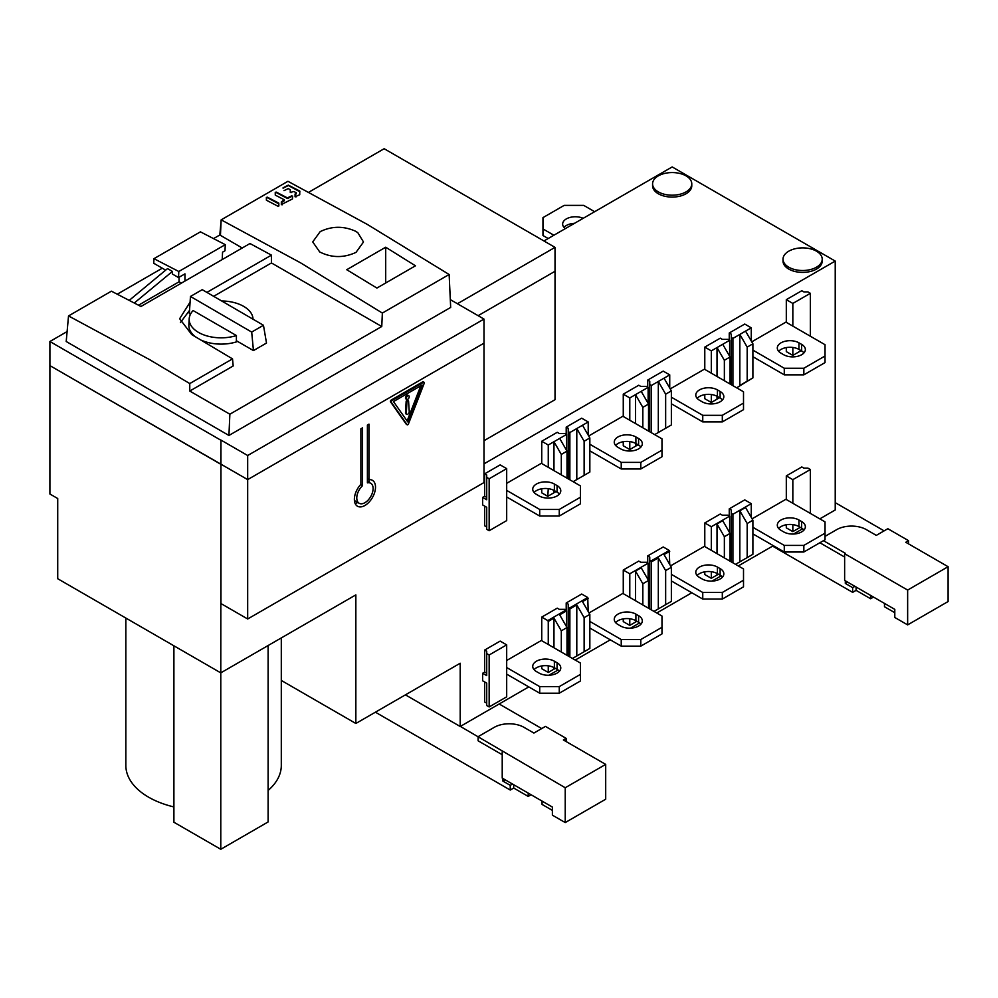 <?xml version="1.0" encoding="UTF-8"?>
<svg xmlns="http://www.w3.org/2000/svg" width="998" height="998" viewBox="0 0 998 998"><rect width="100%" height="100%" fill="white"/><g stroke="black" fill="none" stroke-linecap="round" stroke-linejoin="round"><path stroke-width="1.5" d="M220.945 440.068L247.679 455.512L247.679 618.985L483.993 482.558L483.993 343.175L247.679 479.601L220.945 464.17L220.945 440.068L220.783 464.257L49.9 365.605L247.679 479.601L483.993 343.175L483.993 319.073L450.31 299.625M478.117 315.68L555.025 271.281L478.117 315.68M308.918 192.152L384.155 148.714L555.025 247.367L555.025 399.687L483.993 440.704M67.103 331.573L49.9 341.503L49.9 494.01L57.722 498.526L57.722 578.728L220.783 672.864L220.783 849.286L268.113 821.953L268.113 645.544L220.783 672.864L173.902 645.806L173.902 822.227L220.783 849.286M555.025 247.367L457.408 303.729M247.679 455.512L483.993 319.073M49.9 341.503L220.783 440.168M228.929 435.452L66.205 341.503L68.525 315.929L149.563 359.604L189.757 383.569L189.757 391.041L229.864 414.207L228.929 435.452L450.672 307.434L449.137 274.5L367.351 224.438L287.948 181.299L221.169 219.847L219.809 234.992L213.597 238.572M68.525 315.929L111.402 291.179L140.955 306.473L249.974 243.524L271.444 255.139L271.444 262.948L381.76 326.508L229.864 414.207M381.76 326.508L382.359 313.06L449.137 274.5M162.287 268.2L117.302 294.173M242.24 247.991L219.809 234.992M221.169 219.847L300.71 262.911L382.359 313.06M189.757 391.041L233.183 365.967L232.522 358.881L189.757 383.569M232.522 358.881L192.302 334.929A1811.457 1045.854 -120 0 0 191.778 334.629L179.64 318.736L190.082 302.169M271.444 255.139L207.01 292.339M271.444 262.948L213.871 296.194M180.426 322.529L189.533 310.39M385.702 247.217L415.455 265.805L376.895 288.06L346.743 269.709L385.702 247.217L385.702 282.983M363.459 241.928L357.808 232.646L355.562 231.237C343.611 225.86 331.798 225.997 320.158 231.636L312.723 241.915L319.709 251.945C331.635 257.933 343.736 258.07 356.024 252.357L363.459 242.052M266.516 200.274L266.366 197.442L267.339 197.18L278.754 203.093L278.891 205.962L277.918 206.212L266.516 200.274M275.261 195.047L275.261 192.34L276.234 192.09L287.399 197.878L291.678 195.87L292.639 196.594M282.284 204.765L281.324 204.578L292.464 198.939L292.651 196.057M281.349 204.677L281.336 201.92L281.324 204.59M281.336 201.92L284.131 199.7L275.398 195.184L275.261 192.34M281.361 202.594L284.193 200.835L284.131 199.7M284.006 190.63L288.272 188.61L290.281 189.782L290.268 192.439L293.874 191.516L296.281 192.764M283.058 187.824L288.31 185.117L299.762 191.055L299.724 194.772L295.059 196.706M296.032 196.893L295.059 196.693L295.071 194.049L296.294 193.225M291.229 192.614L290.268 192.414M499.175 703.989L541.714 728.552L533.905 733.056L523.975 727.33A21.008 12.126 0 0 0 494.272 727.33L478.104 736.661L478.104 740.803L502.219 754.725L478.104 740.803L478.104 736.661L494.272 727.33A21.008 12.126 180 0 1 523.975 727.33L533.905 733.056L545.444 726.407L566.14 738.358L563.371 739.955L605.699 764.393L565.23 787.746L460.34 726.407M605.699 764.393L605.699 799.211L565.23 822.577L552.381 815.154L552.381 807.058L502.219 778.091L502.219 751.369M566.14 738.358L566.14 741.564M565.23 822.577L565.23 787.746M844.632 557.046L820.506 543.112L820.506 542.376L820.506 543.112L844.632 557.046M835.226 502.643L884.128 530.861L876.306 535.377L866.376 529.639A21.008 12.126 0 0 0 836.673 529.639L825.034 536.363L836.673 529.639A21.008 12.126 180 0 1 866.376 529.639L876.306 535.377L887.846 528.715L908.554 540.667L905.785 542.276L948.1 566.702L948.1 601.532L907.644 624.885L894.794 617.475L894.794 609.366L844.632 580.412L844.632 553.69L845.306 553.291L823.462 540.679M948.1 566.702L907.644 590.067L844.632 553.69M908.554 540.667L908.554 543.873M907.644 624.885L907.644 590.067M856.097 587.036L856.097 590.354L852.641 592.35L772.589 546.131M845.306 580.799L845.306 583.406L852.641 587.647L852.641 592.35M852.641 587.647L854.899 586.337M845.306 583.406L847.564 582.108M513.696 784.715L513.696 788.046L510.24 790.042L375.41 712.198M502.905 778.49L502.905 781.097L510.24 785.326L510.24 790.042M510.24 785.326L512.498 784.029M502.905 781.097L505.163 779.787M513.696 788.046L528.204 796.416L531.086 794.757M528.204 796.416L528.204 793.098M542.064 801.095L542.064 804.425L552.381 810.376M856.097 590.354L870.618 598.738L873.487 597.078M870.618 598.738L870.618 595.407M884.478 603.416L884.478 606.734L894.794 612.697M268.113 790.453A77.732 44.873 0 0 0 281.299 765.454L281.299 637.922M125.848 618.061L125.848 765.454A77.732 44.873 0 0 0 148.615 797.19A77.732 44.873 0 0 0 173.902 806.933M559.429 671.23A12.687 7.323 180 0 0 557.071 669.346L554.377 667.787A12.687 7.323 180 0 0 534.08 669.67M554.377 661.2L557.071 662.747A12.687 7.323 0 0 1 560.776 667.924A12.687 7.323 0 0 1 552.954 674.698A12.687 7.323 0 0 1 539.132 673.101L536.437 671.554A12.687 7.323 0 0 1 532.732 666.377A12.687 7.323 0 0 1 540.554 659.616A12.687 7.323 0 0 1 554.377 661.2L554.377 667.787M506.685 667.55L539.706 686.612L559.267 686.612L580.462 674.374L580.462 663.084L542.101 640.928A2.308 1.335 0 0 1 541.527 640.379L506.685 660.489M580.462 674.374L580.462 680.973L559.267 693.211L539.706 693.211L506.685 674.149M539.706 693.211L539.706 686.612M559.267 686.612L559.267 693.211M539.132 495.944A12.687 7.323 0 0 0 552.954 497.528A12.687 7.323 0 0 0 560.776 490.767A12.687 7.323 0 0 0 557.071 485.589L554.377 484.03A12.687 7.323 0 0 0 540.554 482.446A12.687 7.323 0 0 0 532.732 489.207A12.687 7.323 0 0 0 536.437 494.384L539.132 495.944M534.08 492.501A12.687 7.323 180 0 1 554.377 490.617L557.071 492.176A12.687 7.323 180 0 1 559.429 494.06M506.685 490.392L539.706 509.454L559.267 509.454L580.462 497.216L580.462 485.914L542.101 463.758A2.308 1.335 0 0 1 541.527 463.209L506.685 483.331M506.685 496.979L539.706 516.041L539.706 509.454M539.706 516.041L559.267 516.041L559.267 509.454M580.462 497.216L580.462 503.803L559.267 516.041M778.665 351.296A12.687 7.323 180 0 1 798.949 349.412L801.644 350.972A12.687 7.323 180 0 1 804.001 352.855M801.644 344.385L798.949 342.825A12.687 7.323 0 0 0 785.127 341.241A12.687 7.323 0 0 0 777.305 348.003A12.687 7.323 0 0 0 781.022 353.18L783.704 354.739A12.687 7.323 0 0 0 797.527 356.323A12.687 7.323 0 0 0 805.361 349.562A12.687 7.323 0 0 0 801.644 344.385L801.644 350.972M752.891 356.71L784.278 374.836L803.839 374.836L825.034 362.598L825.034 344.709L786.674 322.554A2.308 1.335 0 0 1 786.1 322.005L751.744 341.84M825.034 356.012L803.839 368.25L784.278 368.25L784.278 374.836M752.891 350.123L784.278 368.25M803.839 374.836L803.839 368.25M778.665 528.466A12.687 7.323 180 0 1 798.949 526.582L801.644 528.142A12.687 7.323 180 0 1 804.001 530.025M801.644 521.542L798.949 519.995A12.687 7.323 0 0 0 785.127 518.411A12.687 7.323 0 0 0 777.305 525.173A12.687 7.323 0 0 0 781.022 530.35L783.704 531.909A12.687 7.323 0 0 0 797.527 533.493A12.687 7.323 0 0 0 805.361 526.719A12.687 7.323 0 0 0 801.644 521.542L801.644 528.142M752.891 533.88L784.278 552.006L803.839 552.006L825.034 539.768L825.034 521.879L786.674 499.724A2.308 1.335 0 0 1 786.1 499.175L752.08 518.81M825.034 533.169L803.839 545.407L784.278 545.407L784.278 552.006M752.891 527.293L784.278 545.407M803.839 552.006L803.839 545.407M553.89 235.229L542.962 228.929L542.962 217.626L564.157 205.388L583.73 205.388L594.646 211.701M583.169 218.325A12.687 7.323 0 0 0 569.796 217.489A12.687 7.323 0 0 0 562.647 224.076A12.687 7.323 0 0 0 565.367 228.604M548.176 238.522L542.962 235.516L542.962 228.929M564.007 227.369A12.687 7.323 180 0 1 574.449 223.365M615.604 445.432A12.687 7.323 180 0 1 635.901 443.549L638.595 445.108A12.687 7.323 180 0 1 640.953 446.992M638.595 438.521L635.901 436.962A12.687 7.323 0 0 0 622.078 435.377A12.687 7.323 0 0 0 614.257 442.139A12.687 7.323 0 0 0 617.962 447.316L620.656 448.875A12.687 7.323 0 0 0 634.479 450.46A12.687 7.323 0 0 0 642.313 443.698A12.687 7.323 0 0 0 638.595 438.521L638.595 445.108M589.843 450.846L621.23 468.973L640.791 468.973L661.986 456.735L661.986 438.846L623.625 416.69A2.308 1.335 0 0 1 623.051 416.141L588.695 435.976M661.986 450.148L640.791 462.386L621.23 462.386L621.23 468.973M589.843 444.26L621.23 462.386M640.791 468.973L640.791 462.386M615.604 622.602A12.687 7.323 180 0 1 635.901 620.719L638.595 622.278A12.687 7.323 180 0 1 640.953 624.162M638.595 615.679L635.901 614.132A12.687 7.323 0 0 0 622.078 612.547A12.687 7.323 0 0 0 614.257 619.309A12.687 7.323 0 0 0 617.962 624.486L620.656 626.045A12.687 7.323 0 0 0 634.479 627.63A12.687 7.323 0 0 0 642.313 620.856A12.687 7.323 0 0 0 638.595 615.679L638.595 622.278M589.843 628.016L621.23 646.143L640.791 646.143L661.986 633.905L661.986 616.016L623.625 593.86A2.308 1.335 0 0 1 623.051 593.311L589.032 612.947M661.986 627.305L640.791 639.543L621.23 639.543L621.23 646.143M589.843 621.43L621.23 639.543M640.791 646.143L640.791 639.543M697.128 398.364A12.687 7.323 180 0 1 717.425 396.48L720.119 398.04A12.687 7.323 180 0 1 722.477 399.924M720.119 391.453L717.425 389.894A12.687 7.323 0 0 0 703.602 388.309A12.687 7.323 0 0 0 695.781 395.071A12.687 7.323 0 0 0 699.486 400.248L702.18 401.807A12.687 7.323 0 0 0 716.003 403.392A12.687 7.323 0 0 0 723.837 396.63A12.687 7.323 0 0 0 720.119 391.453L720.119 398.04M671.367 403.778L702.754 421.904L722.315 421.904L743.51 409.667L743.51 391.777L705.149 369.622A2.308 1.335 0 0 1 704.576 369.073L670.219 388.908M743.51 403.08L722.315 415.318L702.754 415.318L702.754 421.904M671.367 397.192L702.754 415.318M722.315 421.904L722.315 415.318M697.128 575.534A12.687 7.323 180 0 1 717.425 573.65L720.119 575.21A12.687 7.323 180 0 1 722.477 577.094M720.119 568.611L717.425 567.064A12.687 7.323 0 0 0 703.602 565.479A12.687 7.323 0 0 0 695.781 572.241A12.687 7.323 0 0 0 699.486 577.418L702.18 578.977A12.687 7.323 0 0 0 716.003 580.562A12.687 7.323 0 0 0 723.837 573.788A12.687 7.323 0 0 0 720.119 568.611L720.119 575.21M671.367 580.948L702.754 599.074L722.315 599.074L743.51 586.836L743.51 568.947L705.149 546.792A2.308 1.335 0 0 1 704.576 546.243L670.556 565.878M743.51 580.237L722.315 592.475L702.754 592.475L702.754 599.074M671.367 574.361L702.754 592.475M722.315 599.074L722.315 592.475M165.468 270.034L153.742 263.26L153.954 258.682L200.423 231.848L225.274 244.66L224.999 250.748L222.554 252.157L222.217 259.555M184.954 281.062L184.954 273.864L178.53 277.569L178.804 271.493L153.954 258.682M225.274 244.66L178.804 271.493M138.547 305.201L179.091 281.785L181.374 283.133M134.331 302.98L172.417 271.431L167.527 268.599L129.278 300.336M178.53 277.569L172.355 274.013L172.417 271.431M178.991 277.307L179.091 281.785M222.317 300.984A31.911 18.426 180 0 1 243.674 306.374A31.911 18.426 180 0 1 253.005 318.836A31.911 18.426 180 0 1 253.005 318.961L253.005 318.836M189.196 318.836A31.911 18.426 180 0 1 193.113 310.553L236.426 335.565A31.911 18.426 180 0 1 198.54 332.434A31.911 18.426 180 0 1 189.196 318.836L188.872 324.924A32.248 18.613 0 0 0 195.284 336.65M201.534 340.293A32.248 18.613 0 0 0 236.364 341.902L236.376 340.73L253.455 350.585L251.683 332.072L190.468 296.456L189.321 313.559L190.468 314.22M236.376 341.865A32.186 18.575 0 0 0 237.624 341.453M190.468 296.456L202.22 289.669L263.46 325.273L266.503 343.05L253.455 350.585M251.683 332.072L263.46 325.273M236.426 335.565L236.376 340.73M266.379 200.149L266.391 197.916L267.364 197.679L278.916 203.891M275.273 192.789L276.246 192.539L287.424 198.515L291.703 196.494M283.083 188.223L288.322 185.516L299.924 191.766M295.084 196.793L295.096 194.66L296.319 193.824M290.293 192.514L290.281 189.782M405.425 694.858L460.203 726.494L460.203 663.233L355.849 723.475L355.849 594.883L220.783 672.864L220.945 464.17L220.945 603.553L247.679 618.985M543.947 240.967L672.178 166.94L835.226 261.077L483.993 463.858M835.226 261.077L835.226 509.966L819.82 518.86M460.203 726.494L528.778 686.898M548.987 675.234L558.069 669.995M575.247 660.065L610.302 639.83M630.511 628.166L639.593 622.927M656.771 612.997L691.826 592.762M712.036 581.098L721.117 575.858M738.295 565.928L773.35 545.694M793.56 534.03L802.641 528.79M484.679 681.958L484.679 702.006L486.712 703.178L486.712 683.131L482.633 680.786L482.633 673.251L484.679 672.066L484.679 650.047L500.16 641.103L506.685 644.87L506.685 696.829L489.157 706.946L489.157 654.987L506.685 644.87M711.312 550.36L711.312 526.719L729.65 516.141L728.029 515.193L722.315 515.193L720.282 514.02L704.788 522.964L704.788 546.53M704.788 571.817L704.788 574.549L711.312 578.316L711.312 571.692M711.312 373.19L711.312 350.872L729.65 340.281L728.029 339.345L722.315 339.345L720.282 338.172L704.788 347.117L704.788 369.36M704.788 394.659L704.788 398.701L711.312 402.468L711.312 394.534M647.727 555.911L649.76 557.084L649.76 560.377L650.908 561.051L669.259 550.459L663.208 546.966L647.727 555.911L647.727 562.972M649.76 431.785L649.76 384.529L651.395 385.478L669.733 374.886L663.208 371.119L647.727 380.063L647.727 387.124M629.788 597.428L629.788 573.788L648.126 563.209L646.504 562.261L640.791 562.261L638.757 561.088L623.263 570.033L623.263 593.598M623.263 618.885L623.263 621.617L629.788 625.384L629.788 618.76M629.788 420.258L629.788 397.94L648.126 387.349L646.504 386.413L640.791 386.413L638.757 385.24L623.263 394.185L623.263 416.428M623.263 441.727L623.263 445.769L629.788 449.537L629.788 441.603M566.203 602.979L568.236 604.152L568.236 607.445L569.384 608.119L587.735 597.528L581.684 594.035L566.203 602.979L566.203 610.115M568.236 478.853L568.236 431.598L569.87 432.546L588.209 421.954L581.684 418.187L566.203 427.132L566.203 434.192M729.251 332.995L731.285 334.168L731.285 337.461L732.919 338.409L751.257 327.818L744.733 324.051L729.251 332.995L729.251 340.056M792.836 503.291L792.836 479.651L810.364 469.534L807.918 468.124L803.839 468.124L801.806 466.952L786.312 475.896L786.312 499.462M786.312 524.748L786.312 527.855L792.836 531.622L792.836 524.624M792.836 326.121L792.836 303.429L810.364 293.312L807.918 291.903L803.839 291.903L801.806 290.717L786.312 299.662L786.312 322.292M786.312 347.591L786.312 351.633L792.836 355.4L792.836 347.466M729.251 508.843L731.285 510.015L731.285 513.309L732.919 514.257L751.257 503.666L744.733 499.898L729.251 508.843L729.251 515.904M566.602 626.831L566.602 610.826L564.98 609.329L559.267 609.329L557.233 608.156L541.739 617.101L541.739 640.666M541.739 665.953L541.739 668.685L548.264 672.452L548.264 665.828M548.264 467.326L548.264 445.008L566.602 434.417L564.98 433.481L559.267 433.481L557.233 432.309L541.739 441.253L541.739 463.496M541.739 488.795L541.739 492.837L547.79 496.33L548.264 488.671M484.679 506.111L484.679 525.784L486.712 526.956L486.712 507.283L486.712 529.314L489.157 530.724L489.157 478.766L506.685 468.636L506.685 520.607L489.157 530.724M506.685 468.636L500.16 464.881L484.679 473.813L484.679 496.218L482.633 497.403L482.633 504.926L486.712 507.283M489.157 478.766L486.712 477.343L486.712 474.998L484.679 473.813M486.712 477.343L486.712 499.749L482.633 497.403M486.712 497.403L484.679 496.218M486.712 683.131L486.712 705.536L489.157 706.946M484.679 650.047L486.712 651.22L486.712 675.596L482.633 673.251M489.157 654.987L486.712 653.578M486.712 673.251L484.679 672.066M718.41 574.212L711.312 578.316M729.65 516.141L729.65 532.695M717.013 553.653L717.013 523.987L722.727 520.682L730.062 533.394L730.062 561.175M717.013 575.023L717.013 573.426M711.312 526.719L704.788 522.964M717.013 523.987L724.361 536.687L730.062 533.394M724.361 557.882L724.361 536.687M711.312 350.872L704.788 347.117M719.546 397.715L711.312 402.468M729.65 356.286L729.65 340.281M717.013 398.614L719.071 397.429L717.013 398.614L717.013 396.256M717.013 376.483L717.013 347.578L724.361 360.29L730.062 356.997L722.727 344.285M724.361 380.712L724.361 360.29M730.062 356.997L730.062 384.018M649.76 608.668L648.538 607.969M658.318 608.905L658.318 557.87L665.654 570.582L671.367 567.288L671.367 601.37L654.002 611.4M669.733 602.318L664.032 605.611M649.76 560.377L649.76 608.955M669.259 550.459L669.733 564.456M669.733 551.283L664.032 554.576L671.367 567.288M658.318 557.87L651.395 561.874L651.395 609.89M650.908 561.051L651.395 561.874M665.654 570.582L665.654 604.676M649.76 384.529L649.76 381.236L647.727 380.063M669.733 374.886L669.733 388.06M669.733 425.921L664.032 429.215M651.395 432.733L651.395 385.478M654.663 434.617L658.318 432.508L658.318 381.473L665.654 394.185L671.367 390.879L671.367 424.973L665.654 428.267L665.654 394.185M665.654 428.267L658.318 432.508M671.367 390.879L664.032 378.18M636.886 621.28L629.788 625.384M648.126 563.209L648.126 579.763M635.489 600.721L635.489 571.056L641.203 567.75L648.538 580.462L648.538 608.244M635.489 622.091L635.489 620.494M629.788 573.788L623.263 570.033M635.489 571.056L642.837 583.755L648.538 580.462M642.837 604.95L642.837 583.755M629.788 397.94L623.263 394.185M638.021 444.784L629.788 449.537M648.126 403.354L648.126 387.349M635.489 445.682L637.547 444.497L635.489 445.682L635.489 443.324M635.489 423.551L635.489 394.647L642.837 407.359L648.538 404.065L641.203 391.353M642.837 427.78L642.837 407.359M648.538 404.065L648.538 431.086M568.236 655.736L567.014 655.037M576.794 655.973L576.794 604.938L584.129 617.65L589.843 614.356L589.843 648.438L572.478 658.468M588.209 649.386L582.508 652.68M568.236 607.445L568.236 656.023M587.735 597.528L588.209 611.524M588.209 598.351L582.508 601.644L589.843 614.356M576.794 604.938L569.87 608.942L569.87 656.958M569.384 608.119L569.87 608.942M584.129 617.65L584.129 651.744M568.236 431.598L568.236 428.304L566.203 427.132M588.209 421.954L588.209 435.128M588.209 472.99L582.508 476.283M569.87 479.801L569.87 432.546M573.139 481.685L576.794 479.576L576.794 428.541L584.129 441.253L589.843 437.947L589.843 472.042L584.129 475.335L584.129 441.253M584.129 475.335L576.794 479.576M589.843 437.947L582.508 425.248M751.257 327.818L751.257 340.992M751.257 378.853L736.661 387.823M731.285 337.461L731.285 384.717M732.919 338.409L732.919 385.665M745.556 382.147L739.842 385.44L739.842 334.405L747.178 347.117L752.891 343.811L745.556 331.111M752.891 343.811L752.891 377.905L747.178 381.199L747.178 347.117M747.178 381.199L739.842 385.44M800.259 527.343L792.836 531.622M792.836 479.651L786.312 475.896M810.364 469.534L810.364 513.409M801.07 350.647L792.836 355.4M792.836 303.429L786.312 299.662M810.364 293.312L810.364 336.239M731.285 561.6L730.062 560.901M739.842 561.837L739.842 510.801L747.178 523.513L752.891 520.22L752.891 554.302L735.526 564.332M751.257 555.25L745.556 558.543M731.285 513.309L731.285 561.886M751.257 503.666L751.257 517.388M739.842 510.801L745.556 507.508L752.891 520.22M732.919 514.257L732.919 562.822M747.178 557.608L747.178 523.513M555.35 668.348L548.264 672.452M566.602 610.826L559.678 614.818L567.014 627.53L567.014 655.312M553.965 647.789L553.965 618.124L561.313 630.823L567.014 627.53M553.965 618.124L548.264 621.417L547.79 620.581L566.128 609.99M561.313 630.823L561.313 652.018M553.965 669.159L553.965 667.562M548.264 644.496L548.264 621.417M547.79 620.581L541.739 617.101M548.264 445.008L541.739 441.253M556.023 491.565L548.264 496.043M561.313 474.848L561.313 454.427L567.014 451.133L567.014 478.154M553.965 492.75L553.965 490.392M553.965 470.619L553.965 441.715L561.313 454.427M567.014 451.133L559.678 438.421M566.602 434.417L566.602 450.422M783.018 259.193L783.018 261.077A19.598 11.315 0 0 0 788.757 269.073A19.598 11.315 0 0 0 810.126 271.531A19.598 11.315 0 0 0 822.215 261.077L822.215 259.193A19.598 11.315 180 0 1 810.126 269.647A19.598 11.315 180 0 1 788.757 267.19A19.598 11.315 180 0 1 783.018 259.193A19.598 11.315 180 0 1 795.119 248.739A19.598 11.315 180 0 1 816.476 251.184A19.598 11.315 180 0 1 822.215 259.193M652.58 183.882L652.58 185.765A19.598 11.315 0 0 0 658.318 193.762A19.598 11.315 0 0 0 679.675 196.219A19.598 11.315 0 0 0 691.776 185.765L691.776 183.882A19.598 11.315 180 0 1 679.675 194.336A19.598 11.315 180 0 1 658.318 191.878A19.598 11.315 180 0 1 652.58 183.882A19.598 11.315 180 0 1 664.68 173.427A19.598 11.315 180 0 1 686.038 175.873A19.598 11.315 180 0 1 691.776 183.882M355.849 723.475L281.299 680.436M407.122 421.006L420.769 385.814M407.758 400.797A1.148 0.661 120 0 0 406.136 401.732L405.487 412.785A2.071 1.198 120 0 0 405.912 413.858A2.071 1.198 120 0 0 406.398 413.945M408.307 395.67A2.071 1.198 120 0 0 407.982 395.295A2.071 1.198 120 0 0 406.947 395.395A2.071 1.198 120 0 0 405.587 397.229A2.071 1.198 120 0 0 405.912 398.888A2.071 1.198 120 0 0 406.398 398.975M367.401 482.857L367.401 425.048L368.986 424.125L368.986 479.664A14.945 8.633 120 0 1 372.504 480.375A14.945 8.633 120 0 1 375.51 487.174A14.945 8.633 120 0 1 368.986 502.206A14.945 8.633 120 0 1 357.558 506.273A14.945 8.633 120 0 1 354.365 499.374A14.945 8.633 120 0 1 360.889 484.329L360.889 428.803L362.536 427.855L362.536 485.652A11.552 6.674 -60 0 0 356.773 497.99A11.552 6.674 -60 0 0 359.168 503.279A11.552 6.674 -60 0 0 362.474 503.678A11.552 6.674 -60 0 0 373.102 488.558A11.552 6.674 -60 0 0 370.707 483.269A11.552 6.674 -60 0 0 367.401 482.857M422.653 381.897L423.476 382.371A1.148 0.661 -60 0 1 424.175 383.382L408.469 423.863A1.148 0.661 -60 0 1 407.059 424.674L391.353 402.331A1.148 0.661 -60 0 1 392.052 400.51L423.476 382.371A1.148 0.661 120 0 0 422.653 381.897L391.241 400.036A1.148 0.661 120 0 0 390.53 401.857L406.248 424.212A1.148 0.661 120 0 0 406.535 424.387M368.699 479.477A15.095 8.72 -60 0 1 369.385 482.496M357.833 502.505A15.095 8.72 -60 0 1 355.088 503.391M360.665 484.566L362.536 485.652M367.401 478.691L368.986 479.664M409.23 411.563A2.071 1.198 -60 0 1 407.77 414.22A2.071 1.198 -60 0 1 406.722 414.332A2.071 1.198 -60 0 1 406.298 413.259L406.947 402.206A1.148 0.661 -60 0 1 408.581 401.258L409.23 411.563M407.77 399.262A2.071 1.198 -60 0 1 406.722 399.362A2.071 1.198 -60 0 1 406.411 397.691A2.071 1.198 -60 0 1 407.77 395.869A2.071 1.198 -60 0 1 408.806 395.769A2.071 1.198 -60 0 1 409.118 397.429A2.071 1.198 -60 0 1 407.77 399.262M393.474 401.583L407.77 421.917L422.067 385.066L393.474 401.583M220.446 235.366L221.107 220.67M278.779 203.779L278.754 203.093M287.424 198.515L287.399 197.878M288.21 197.853L288.235 198.502M281.511 201.696L281.536 202.369M557.071 669.346L557.071 662.747M557.071 492.176L557.071 485.589M554.377 484.03L554.377 490.617M798.949 342.825L798.949 349.412M798.949 519.995L798.949 526.582M635.901 436.962L635.901 443.549M635.901 614.132L635.901 620.719M717.425 389.894L717.425 396.48M717.425 567.064L717.425 573.65M405.487 412.785L406.298 413.259M406.947 402.206L406.136 401.732M391.241 400.036L392.052 400.51M406.248 424.212L407.059 424.674M391.353 402.331L390.53 401.857M284.368 200.598L284.343 199.937M354.415 500.534L359.168 503.279M367.401 481.36L370.707 483.269M405.912 413.858L406.722 414.332M407.521 400.335L408.344 400.797M405.912 398.888L406.722 399.362M407.982 395.295L408.806 395.769M423.239 381.847L424.05 382.321M406.373 424.325L407.184 424.799"/></g></svg>
